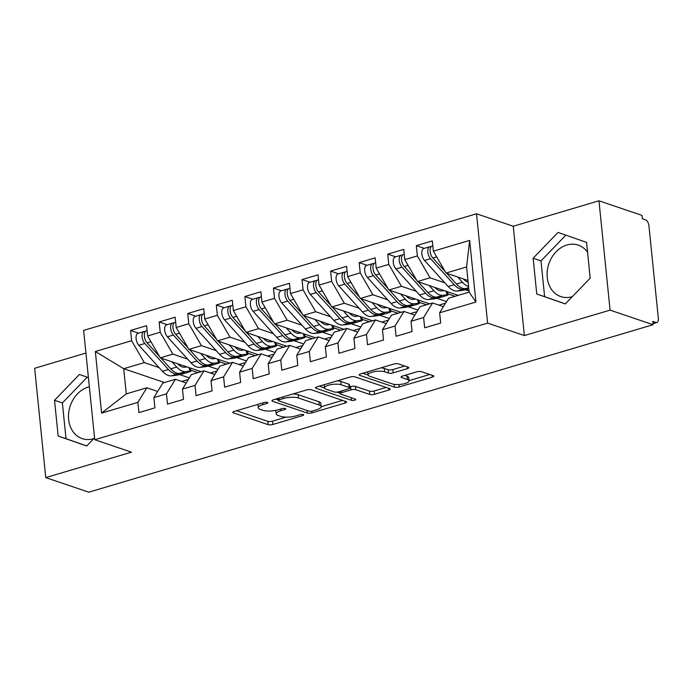 <?xml version="1.0" encoding="UTF-8"?>
<svg xmlns="http://www.w3.org/2000/svg" width="693" height="693" viewBox="0 0 693 693"><rect width="100%" height="100%" fill="white"/><g stroke="black" fill="none" stroke-linecap="round" stroke-linejoin="round"><path stroke-width="1.04" d="M267.411 402.425A2.391 0.702 174.2 0 0 264.094 402.546L234.295 411.391A3.422 1.005 174.2 0 0 232.822 412.396A3.422 1.005 174.2 0 0 233.42 412.881L268.13 424.644A3.422 1.005 174.2 0 0 272.86 424.462L302.668 415.618A2.391 0.702 174.2 0 0 303.699 414.925A2.391 0.702 174.2 0 0 303.274 414.579A2.391 0.702 174.2 0 0 299.965 414.709L296.11 415.852A10.941 3.214 174.2 0 1 280.96 416.424L278.066 415.445A10.941 3.214 174.2 0 1 276.161 413.886A10.941 3.214 174.2 0 1 280.873 410.689L284.728 409.546A2.391 0.702 174.2 0 0 285.759 408.844A2.391 0.702 174.2 0 0 285.343 408.506A2.391 0.702 174.2 0 0 282.034 408.627L278.17 409.771A10.941 3.214 174.2 0 1 263.028 410.343L260.135 409.364A10.941 3.214 174.2 0 1 258.22 407.805A10.941 3.214 174.2 0 1 262.942 404.608L266.796 403.465A2.391 0.702 174.2 0 0 267.827 402.763A2.391 0.702 174.2 0 0 267.411 402.425M587.569 252.287A27.174 21.829 -71.3 0 0 578.248 245.114A27.174 21.829 -71.3 0 0 566.9 245.01A27.174 21.829 -71.3 0 0 547.305 270.651A27.174 21.829 -71.3 0 0 560.802 296.587A27.174 21.829 -71.3 0 0 572.149 296.691A27.174 21.829 -71.3 0 0 572.366 296.621M590.15 277.685A27.174 21.829 -71.3 0 0 589.899 278.447M93.763 438.669A27.174 21.829 108.7 0 1 93.546 438.73A27.174 21.829 108.7 0 1 82.198 438.626A27.174 21.829 108.7 0 1 68.702 412.69A27.174 21.829 108.7 0 1 88.297 387.049A27.174 21.829 108.7 0 1 89.362 386.772M407.337 368.676A3.422 1.005 174.2 0 0 408.809 367.68A3.422 1.005 174.2 0 0 408.212 367.195L398.475 363.894A3.422 1.005 174.2 0 0 393.745 364.068L360.646 373.891A3.422 1.005 174.2 0 0 359.173 374.896A3.422 1.005 174.2 0 0 359.771 375.381L394.482 387.144A3.422 1.005 174.2 0 0 399.211 386.963L432.311 377.148A3.422 1.005 174.2 0 0 433.783 376.143A3.422 1.005 174.2 0 0 433.186 375.658L421.422 371.673A3.422 1.005 174.2 0 0 416.692 371.846L402.529 376.056A3.422 1.005 174.2 0 0 401.048 377.053A3.422 1.005 174.2 0 0 401.645 377.538L407.484 379.513A9.148 2.694 174.2 0 1 409.078 380.821A9.148 2.694 174.2 0 1 402.806 384.052A9.148 2.694 174.2 0 1 392.481 383.974L369.629 376.221A9.148 2.694 174.2 0 1 368.026 374.922A9.148 2.694 174.2 0 1 374.298 371.691A9.148 2.694 174.2 0 1 384.632 371.769L388.444 373.059A3.422 1.005 174.2 0 0 393.174 372.886L407.337 368.676L407.146 366.831M85.932 353.066L34.65 368.286L45.755 477.607L88.782 492.195L653.101 324.714L652.763 321.396L655.907 322.462A5.223 2.703 73.5 0 0 656.886 322.505A5.223 2.703 73.5 0 0 658.35 318.494L648.925 225.736A5.223 2.703 73.5 0 0 645.478 219.768L642.333 218.702L641.995 215.393L598.969 200.805L513.253 226.247L476.515 213.791L487.621 323.111L524.358 335.568L610.074 310.126L653.101 324.714M45.755 477.607L131.471 452.174L94.733 439.717L487.621 323.111M311.252 389.778A3.422 1.005 174.2 0 0 306.514 389.96L273.423 399.783A3.422 1.005 174.2 0 0 271.951 400.779A3.422 1.005 174.2 0 0 272.548 401.264L307.259 413.037A3.422 1.005 174.2 0 0 311.989 412.855L345.088 403.031A3.422 1.005 174.2 0 0 346.561 402.035A3.422 1.005 174.2 0 0 345.963 401.542L311.252 389.778M317.03 386.833L350.13 377.018A3.422 1.005 174.2 0 1 354.859 376.836L389.57 388.6A3.422 1.005 174.2 0 1 390.168 389.085A3.422 1.005 174.2 0 1 388.695 390.09L374.532 394.291A3.422 1.005 174.2 0 1 369.802 394.473L355.726 389.7A3.422 1.005 174.2 0 0 350.987 389.873L341.597 392.662A3.422 1.005 174.2 0 0 340.124 393.667A3.422 1.005 174.2 0 0 340.722 394.152L355.37 399.116A2.391 0.702 174.2 0 1 355.795 399.463A2.391 0.702 174.2 0 1 354.149 400.303A2.391 0.702 174.2 0 1 351.446 400.285L316.155 388.323A3.422 1.005 174.2 0 1 315.558 387.837A3.422 1.005 174.2 0 1 317.03 386.833M476.515 213.791L83.636 330.396L94.733 439.717M164.51 382.536L123.709 368.711L95.339 351.49L101.602 413.106L137.89 402.338L138.929 412.612L154.929 407.856L153.889 397.591L166.459 393.858L167.507 404.132L183.506 399.376L182.467 389.111L195.036 385.377L196.076 395.651L212.075 390.895L211.036 380.63L223.605 376.897L224.653 387.17L240.653 382.423L239.613 372.15L252.183 368.416L253.222 378.69L269.222 373.943L268.182 363.669L280.752 359.936L281.8 370.209L297.799 365.462L296.76 355.188L309.329 351.455L310.369 361.729L326.368 356.982L325.329 346.708L337.898 342.974L338.946 353.248L354.946 348.501L353.906 338.227L366.476 334.494L367.515 344.767L383.515 340.02L382.475 329.747L395.045 326.022L396.093 336.287L412.092 331.54L411.053 321.266L423.622 317.541L424.662 327.806L440.661 323.059L439.622 312.786L448.579 298.233L469.152 292.125L466.588 266.952L446.023 273.051L467.966 280.492M95.339 351.49L131.627 340.722L144.283 362.604L159.113 367.628M138.565 333.16L130.587 330.448L131.627 340.722M130.587 330.448L146.587 325.701L147.626 335.975L160.204 332.242L172.86 354.123L187.69 359.147M167.134 324.679L159.156 321.968L160.204 332.242M159.156 321.968L175.164 317.221L176.204 327.494L188.773 323.761L201.429 345.642L216.259 350.667M195.712 316.199L187.734 313.487L188.773 323.761M187.734 313.487L203.733 308.74L204.773 319.014L217.351 315.28L230.007 337.162L244.837 342.195M224.281 307.718L216.303 305.015L217.351 315.28M216.303 305.015L232.311 300.26L233.35 310.533L245.92 306.8L258.576 328.681L273.406 333.714M252.858 299.237L244.88 296.535L245.92 306.8M244.88 296.535L260.88 291.779L261.919 302.053L274.497 298.319L287.153 320.201L301.983 325.234M281.427 290.757L273.449 288.054L274.497 298.319M273.449 288.054L289.457 283.298L290.497 293.572L303.066 289.839L315.722 311.72L330.552 316.753M310.005 282.276L302.027 279.574L303.066 289.839M302.027 279.574L318.026 274.818L319.066 285.092L331.644 281.358L344.3 303.239L359.13 308.272M338.574 273.796L330.596 271.093L331.644 281.358M330.596 271.093L346.604 266.346L347.643 276.611L360.213 272.877L372.869 294.759L387.699 299.792M367.151 265.315L359.173 262.612L360.213 272.877M359.173 262.612L375.173 257.865L376.212 268.13L388.79 264.397L401.446 286.287L416.276 291.311M395.72 256.834L387.742 254.132L388.79 264.397M387.742 254.132L403.75 249.385L404.79 259.65L417.359 255.916L430.015 277.806L444.845 282.831M424.298 248.354L416.32 245.651L417.359 255.916M416.32 245.651L432.319 240.904L433.368 251.169L469.655 240.402L475.909 302.018L439.622 312.786M443.399 306.652L432.579 302.98L420.001 306.713L411.053 321.266M423.622 317.541L432.579 302.98M433.368 251.169L446.023 273.051M466.588 266.952L469.655 240.402M414.83 315.133L404.002 311.46L391.432 315.194L382.475 329.747M395.045 326.022L404.002 311.46M465.393 289.795L469.04 291.025M430.015 277.806L417.446 281.531L458.238 295.365M404.79 259.65L417.446 281.531M386.252 323.605L375.433 319.941L362.855 323.674L353.906 338.227M366.476 334.494L375.433 319.941M445.538 303.17L438.929 305.137M436.824 298.276L446.526 301.568M401.446 286.287L388.877 290.012L429.669 303.846M376.212 268.13L388.877 290.012M357.683 332.086L346.855 328.421L334.286 332.155L325.329 346.708M337.898 342.974L346.855 328.421M416.961 311.651L410.36 313.617M408.246 306.756L417.957 310.048M372.869 294.759L360.299 298.492L401.091 312.326M347.643 276.611L360.299 298.492M329.106 340.566L318.286 336.902L305.708 340.635L296.76 355.188M309.329 351.455L318.286 336.902M388.392 320.131L381.782 322.098M379.677 315.237L389.379 318.529M344.3 303.239L331.722 306.973L372.522 320.807M319.066 285.092L331.722 306.973M300.528 349.047L289.709 345.383L277.139 349.107L268.182 363.669M280.752 359.936L289.709 345.383M359.814 328.612L353.213 330.578M351.1 323.718L360.81 327.001M315.722 311.72L303.153 315.454L343.945 329.279M290.497 293.572L303.153 315.454M271.959 357.527L261.14 353.863L248.562 357.588L239.613 372.15M252.183 368.416L261.14 353.863M331.245 337.093L324.636 339.05M322.531 332.198L332.233 335.481M287.153 320.201L274.575 323.934L315.376 337.76M261.919 302.053L274.575 323.934M243.382 366.008L232.562 362.344L219.993 366.069L211.036 380.63M223.605 376.897L232.562 362.344M302.668 345.573L296.067 347.531M293.953 340.679L303.664 343.962M258.576 328.681L246.006 332.415L286.798 346.24M233.35 310.533L246.006 332.415M214.813 374.489L203.993 370.824L191.415 374.549L182.467 389.111M195.036 385.377L203.993 370.824M274.099 354.054L267.489 356.011M265.384 349.159L275.086 352.442M230.007 337.162L217.429 340.895L258.229 354.721M204.773 319.014L217.429 340.895M186.235 382.969L175.416 379.305L162.846 383.03L153.889 397.591M166.459 393.858L175.416 379.305M245.521 362.534L238.92 364.492M236.807 357.631L246.517 360.923M201.429 345.642L188.86 349.376L229.652 363.201M176.204 327.494L188.86 349.376M157.666 391.45L146.847 387.777L126.273 393.884L101.602 413.106M137.89 402.338L146.847 387.777M216.952 371.015L210.343 372.973M208.238 366.112L217.94 369.404M172.86 354.123L160.282 357.857L201.083 371.682M147.626 335.975L160.282 357.857M610.074 310.126L598.969 200.805M88.427 377.598L79.426 374.463L54.53 400.277L58.16 436.044L86.694 445.997L94.551 437.855M513.253 226.247L524.358 335.568M533.134 258.229L536.763 293.997L565.297 303.95L590.193 278.144L586.564 242.377L558.03 232.424L533.134 258.229L540.99 260.897L544.62 296.665L565.358 303.898M144.283 362.604L123.709 368.711L126.273 393.884M188.375 379.495L181.774 381.453M179.66 374.592L189.371 377.884M475.909 302.018L469.152 292.125M87.231 377.183L62.387 402.936L66.017 438.704L86.755 445.937M66.017 438.704L58.16 436.044M62.387 402.936L54.53 400.277M565.835 235.144L540.99 260.897M544.62 296.665L536.763 293.997M257.883 404.391A10.941 3.214 174.2 0 0 257.883 404.495L258.22 407.805M275.823 410.351A10.941 3.214 174.2 0 0 275.823 410.568L276.161 413.886M236.521 410.732L267.793 421.335A3.422 1.005 174.2 0 0 272.531 421.153L286.053 417.143M321.162 406.722L342.524 400.381M275.649 399.116L278.118 399.956M279.21 399.783A2.391 0.702 174.2 0 0 278.179 400.476A2.391 0.702 174.2 0 0 278.595 400.823L309.061 411.148A2.391 0.702 174.2 0 0 312.378 411.027L316.441 409.814A10.941 3.214 174.2 0 0 321.154 406.618A10.941 3.214 174.2 0 0 319.248 405.058L298.423 397.999A10.941 3.214 174.2 0 0 283.272 398.57L279.21 399.783L279.036 398.111M321.154 406.618L320.824 403.309A10.941 3.214 174.2 0 0 318.91 401.749L319.248 405.058M292.992 393.971A10.941 3.214 174.2 0 1 298.085 394.689L318.91 401.749M386.131 387.439L374.194 390.982L374.532 394.291M349.653 386.859L350.649 386.564A3.422 1.005 174.2 0 1 355.388 386.382L369.464 391.155A3.422 1.005 174.2 0 0 374.194 390.982M340.072 393.234L336.798 392.125M324.523 387.959L319.256 386.174M341.112 384.745A9.148 2.694 174.2 0 0 330.786 384.667A9.148 2.694 174.2 0 0 324.515 387.898A9.148 2.694 174.2 0 0 326.108 389.197L334.165 391.926A3.422 1.005 174.2 0 0 338.894 391.753L348.293 388.964A3.422 1.005 174.2 0 0 349.766 387.959A3.422 1.005 174.2 0 0 349.168 387.474L341.112 384.745L340.783 381.436A9.148 2.694 174.2 0 0 337.179 380.855M349.766 387.959L349.428 384.65A3.422 1.005 174.2 0 0 348.83 384.165L349.168 387.474M340.783 381.436L348.83 384.165M380.873 367.888A9.148 2.694 174.2 0 1 384.294 368.459L388.106 369.75A3.422 1.005 174.2 0 0 392.836 369.568L404.773 366.025M409.078 380.821L408.74 377.503A9.148 2.694 174.2 0 0 407.146 376.204L407.484 379.513M404.755 375.389L407.146 376.204M409.061 380.63L429.747 374.489M362.872 373.232L368.035 374.982M145.088 339.267A2.443 1.265 -106.5 0 1 144.664 337.837M160.975 358.09L170.729 368.832A21.951 11.365 -106.5 0 0 179.704 373.388L184.295 372.877L177.425 374.064A21.951 11.365 -106.5 0 1 168.442 369.516L144.846 343.511A6.965 3.604 -106.5 0 1 142.1 336.876A6.965 3.604 -106.5 0 1 144.04 331.531L138.046 333.307A6.965 3.604 73.5 0 0 136.097 338.66A6.965 3.604 73.5 0 0 138.843 345.287L162.439 371.292A21.951 11.365 73.5 0 0 171.422 375.849L175.615 375.355A6.965 0.528 166.1 0 0 184.953 373.232L187.812 372.384A6.965 0.528 166.1 0 0 190.947 371.136A6.965 0.528 166.1 0 0 189.899 371.11L189.033 367.602M144.04 331.531A6.965 3.604 -106.5 0 1 145.296 331.566M159.451 356.41L147.124 342.827A6.965 3.604 -106.5 0 1 144.387 336.2A6.965 3.604 -106.5 0 1 146.327 330.856L147.089 330.63M177.599 363.721A17.42 9.018 73.5 0 0 184.624 367.221L187.075 366.935M171.977 361.815L176.724 367.056A21.951 11.365 73.5 0 0 185.707 371.613L189.899 371.11M197.912 372.626L190.714 370.183M173.657 330.786A2.443 1.265 -106.5 0 1 173.233 329.357M189.544 349.61L199.298 360.351A21.951 11.365 -106.5 0 0 208.281 364.908L212.864 364.397L205.994 365.583A21.951 11.365 -106.5 0 1 197.011 361.036L173.415 335.031A6.965 3.604 -106.5 0 1 170.669 328.395A6.965 3.604 -106.5 0 1 172.618 323.051L166.615 324.826A6.965 3.604 73.5 0 0 164.674 330.18A6.965 3.604 73.5 0 0 167.411 336.807L191.017 362.811A21.951 11.365 73.5 0 0 199.991 367.368L204.192 366.874A6.965 0.528 166.1 0 0 213.522 364.752L216.381 363.903A6.965 0.528 166.1 0 0 219.525 362.656A6.965 0.528 166.1 0 0 218.477 362.63L217.611 359.121M172.618 323.051A6.965 3.604 -106.5 0 1 173.874 323.085M188.02 347.929L175.701 334.347A6.965 3.604 -106.5 0 1 172.955 327.72A6.965 3.604 -106.5 0 1 174.905 322.375L175.658 322.15M206.176 355.24A17.42 9.018 73.5 0 0 213.201 358.749L215.644 358.454M200.546 353.335L205.301 358.576A21.951 11.365 73.5 0 0 214.284 363.132L218.477 362.63M226.481 364.146L219.291 361.703M202.235 322.306A2.443 1.265 -106.5 0 1 201.81 320.876M218.122 341.129L227.876 351.871A21.951 11.365 -106.5 0 0 236.85 356.427L241.441 355.916L234.572 357.112A21.951 11.365 -106.5 0 1 225.589 352.555L201.992 326.55A6.965 3.604 -106.5 0 1 199.246 319.915A6.965 3.604 -106.5 0 1 201.187 314.57L195.192 316.354A6.965 3.604 73.5 0 0 193.243 321.699A6.965 3.604 73.5 0 0 195.989 328.326L219.586 354.331A21.951 11.365 73.5 0 0 228.569 358.887L232.761 358.394A6.965 0.528 166.1 0 0 242.1 356.271L244.958 355.422A6.965 0.528 166.1 0 0 248.103 354.175A6.965 0.528 166.1 0 0 247.046 354.149L246.18 350.641M201.187 314.57A6.965 3.604 -106.5 0 1 202.443 314.605M216.597 339.449L204.27 325.866A6.965 3.604 -106.5 0 1 201.533 319.239A6.965 3.604 -106.5 0 1 203.473 313.894L204.236 313.669M234.745 346.76A17.42 9.018 73.5 0 0 241.77 350.268L244.222 349.974M229.123 344.854L233.87 350.095A21.951 11.365 73.5 0 0 242.853 354.651L247.046 354.149M255.059 355.665L247.86 353.222M230.804 313.825A2.443 1.265 -106.5 0 1 230.379 312.396M246.691 332.649L256.445 343.399A21.951 11.365 -106.5 0 0 265.428 347.947L270.01 347.436L263.141 348.631A21.951 11.365 -106.5 0 1 254.158 344.075L230.561 318.07A6.965 3.604 -106.5 0 1 227.815 311.434A6.965 3.604 -106.5 0 1 229.764 306.089L223.761 307.874A6.965 3.604 73.5 0 0 221.821 313.219A6.965 3.604 73.5 0 0 224.558 319.845L248.163 345.85A21.951 11.365 73.5 0 0 257.138 350.407L261.339 349.913A6.965 0.528 166.1 0 0 270.668 347.791L273.527 346.942A6.965 0.528 166.1 0 0 276.672 345.694A6.965 0.528 166.1 0 0 275.623 345.668L274.757 342.16M229.764 306.089A6.965 3.604 -106.5 0 1 231.02 306.124M245.166 330.968L232.848 317.385A6.965 3.604 -106.5 0 1 230.102 310.759A6.965 3.604 -106.5 0 1 232.051 305.414L232.805 305.189M263.323 338.288A17.42 9.018 73.5 0 0 270.348 341.788L272.791 341.493M257.692 336.374L262.448 341.614A21.951 11.365 73.5 0 0 271.431 346.171L275.623 345.668M283.628 347.184L276.438 344.75M259.381 305.344A2.443 1.265 -106.5 0 1 258.957 303.915M275.268 324.168L285.022 334.918A21.951 11.365 -106.5 0 0 293.997 339.466L298.588 338.955L291.718 340.15A21.951 11.365 -106.5 0 1 282.735 335.594L259.139 309.589A6.965 3.604 -106.5 0 1 256.393 302.954A6.965 3.604 -106.5 0 1 258.333 297.609L252.339 299.393A6.965 3.604 73.5 0 0 250.39 304.738A6.965 3.604 73.5 0 0 253.136 311.365L276.732 337.37A21.951 11.365 73.5 0 0 285.715 341.926L289.908 341.432A6.965 0.528 166.1 0 0 299.246 339.31L302.105 338.461A6.965 0.528 166.1 0 0 305.249 337.214A6.965 0.528 166.1 0 0 304.192 337.188L303.326 333.679M258.333 297.609A6.965 3.604 -106.5 0 1 259.589 297.644M273.744 322.488L261.417 308.913A6.965 3.604 -106.5 0 1 258.68 302.278A6.965 3.604 -106.5 0 1 260.62 296.933L261.382 296.708M291.892 329.807A17.42 9.018 73.5 0 0 298.917 333.307L301.368 333.012M286.27 327.893L291.017 333.134A21.951 11.365 73.5 0 0 300 337.69L304.192 337.188M312.205 338.704L305.007 336.27M287.95 296.864A2.443 1.265 -106.5 0 1 287.526 295.435M303.837 315.687L313.591 326.438A21.951 11.365 -106.5 0 0 322.574 330.985L327.157 330.474L320.287 331.67A21.951 11.365 -106.5 0 1 311.304 327.113L287.708 301.108A6.965 3.604 -106.5 0 1 284.962 294.473A6.965 3.604 -106.5 0 1 286.911 289.128L280.908 290.913A6.965 3.604 73.5 0 0 278.967 296.257A6.965 3.604 73.5 0 0 281.704 302.884L305.31 328.898A21.951 11.365 73.5 0 0 314.284 333.446L318.485 332.952A6.965 0.528 166.1 0 0 327.815 330.83L330.674 329.981A6.965 0.528 166.1 0 0 333.818 328.733A6.965 0.528 166.1 0 0 332.77 328.716L331.904 325.199M286.911 289.128A6.965 3.604 -106.5 0 1 288.167 289.163M302.313 314.007L289.995 300.433A6.965 3.604 -106.5 0 1 287.249 293.797A6.965 3.604 -106.5 0 1 289.198 288.453L289.951 288.227M320.469 321.327A17.42 9.018 73.5 0 0 327.494 324.826L329.937 324.532M314.839 319.412L319.594 324.653A21.951 11.365 73.5 0 0 328.577 329.21L332.77 328.716M340.774 330.223L333.584 327.789M316.528 288.383A2.443 1.265 -106.5 0 1 316.103 286.963M332.415 307.207L342.169 317.957A21.951 11.365 -106.5 0 0 351.152 322.505L355.734 321.994L348.865 323.189A21.951 11.365 -106.5 0 1 339.882 318.633L316.285 292.628A6.965 3.604 -106.5 0 1 313.539 286.001A6.965 3.604 -106.5 0 1 315.48 280.648L309.485 282.432A6.965 3.604 73.5 0 0 307.536 287.777A6.965 3.604 73.5 0 0 310.282 294.412L333.879 320.417A21.951 11.365 73.5 0 0 342.862 324.965L347.054 324.471A6.965 0.528 166.1 0 0 356.393 322.349L359.251 321.5A6.965 0.528 166.1 0 0 362.396 320.253A6.965 0.528 166.1 0 0 361.339 320.235L360.473 316.718M315.48 280.648A6.965 3.604 -106.5 0 1 316.736 280.682M330.89 305.526L318.563 291.952A6.965 3.604 -106.5 0 1 315.826 285.317A6.965 3.604 -106.5 0 1 317.766 279.972L318.529 279.747M349.038 312.846A17.42 9.018 73.5 0 0 356.063 316.346L358.515 316.051M343.416 310.94L348.163 316.173A21.951 11.365 73.5 0 0 357.146 320.729L361.339 320.235M369.352 321.743L362.153 319.308M345.097 279.903A2.443 1.265 -106.5 0 1 344.672 278.482M360.984 298.726L370.738 309.476A21.951 11.365 -106.5 0 0 379.721 314.024L384.303 313.513L377.434 314.709A21.951 11.365 -106.5 0 1 368.451 310.152L344.854 284.147A6.965 3.604 -106.5 0 1 342.108 277.521A6.965 3.604 -106.5 0 1 344.057 272.167L338.054 273.952A6.965 3.604 73.5 0 0 336.114 279.296A6.965 3.604 73.5 0 0 338.851 285.932L362.456 311.937A21.951 11.365 73.5 0 0 371.431 316.484L375.632 315.991A6.965 0.528 166.1 0 0 384.961 313.868L387.82 313.019A6.965 0.528 166.1 0 0 390.965 311.772A6.965 0.528 166.1 0 0 389.916 311.755L389.05 308.238M344.057 272.167A6.965 3.604 -106.5 0 1 345.313 272.202M359.459 297.046L347.141 283.472A6.965 3.604 -106.5 0 1 344.395 276.836A6.965 3.604 -106.5 0 1 346.344 271.491L347.098 271.266M377.616 304.366A17.42 9.018 73.5 0 0 384.641 307.865L387.084 307.571M371.985 302.46L376.741 307.692A21.951 11.365 73.5 0 0 385.724 312.248L389.916 311.755M397.921 313.262L390.731 310.828M373.674 271.422A2.443 1.265 -106.5 0 1 373.25 270.001M389.561 290.246L399.315 300.996A21.951 11.365 -106.5 0 0 408.298 305.552L412.881 305.033L406.011 306.228A21.951 11.365 -106.5 0 1 397.028 301.672L373.432 275.667A6.965 3.604 -106.5 0 1 370.686 269.04A6.965 3.604 -106.5 0 1 372.626 263.686L366.632 265.471A6.965 3.604 73.5 0 0 364.683 270.816A6.965 3.604 73.5 0 0 367.429 277.451L391.025 303.456A21.951 11.365 73.5 0 0 400.008 308.004L404.201 307.51A6.965 0.528 166.1 0 0 413.539 305.388L416.398 304.539A6.965 0.528 166.1 0 0 419.542 303.291A6.965 0.528 166.1 0 0 418.485 303.274L417.619 299.757M372.626 263.686A6.965 3.604 -106.5 0 1 373.882 263.721M388.037 288.565L375.719 274.991A6.965 3.604 -106.5 0 1 372.973 268.356A6.965 3.604 -106.5 0 1 374.913 263.011L375.675 262.786M406.185 295.885A17.42 9.018 73.5 0 0 413.21 299.385L415.661 299.09M400.563 293.979L405.31 299.211A21.951 11.365 73.5 0 0 414.293 303.768L418.485 303.274M426.498 304.781L419.3 302.347M402.243 262.942A2.443 1.265 -106.5 0 1 401.819 261.521M418.13 281.765L427.884 292.515A21.951 11.365 -106.5 0 0 436.867 297.072L441.45 296.552L434.58 297.747A21.951 11.365 -106.5 0 1 425.597 293.191L402.001 267.186A6.965 3.604 -106.5 0 1 399.255 260.559A6.965 3.604 -106.5 0 1 401.204 255.206L395.201 256.99A6.965 3.604 73.5 0 0 393.26 262.335A6.965 3.604 73.5 0 0 395.998 268.971L419.603 294.975A21.951 11.365 73.5 0 0 428.577 299.532L432.779 299.029A6.965 0.528 166.1 0 0 442.108 296.907L444.967 296.058A6.965 0.528 166.1 0 0 448.111 294.82A6.965 0.528 166.1 0 0 447.063 294.794L446.197 291.277M401.204 255.206A6.965 3.604 -106.5 0 1 402.46 255.241M416.606 280.085L404.288 266.51A6.965 3.604 -106.5 0 1 401.542 259.875A6.965 3.604 -106.5 0 1 403.491 254.53L404.244 254.305M434.762 287.404A17.42 9.018 73.5 0 0 441.787 290.904L444.23 290.618M429.132 285.499L433.887 290.731A21.951 11.365 73.5 0 0 442.87 295.287L447.063 294.794M455.067 296.301L447.877 293.867M430.821 254.461A2.443 1.265 -106.5 0 1 430.396 253.04M468.78 288.496L463.158 289.267A21.951 11.365 -106.5 0 1 454.175 284.71L430.578 258.706A6.965 3.604 -106.5 0 1 427.832 252.079A6.965 3.604 -106.5 0 1 429.773 246.725L423.778 248.51A6.965 3.604 73.5 0 0 421.829 253.855A6.965 3.604 73.5 0 0 424.575 260.49L448.172 286.495A21.951 11.365 73.5 0 0 457.155 291.051L461.347 290.549A6.965 0.528 166.1 0 0 468.823 288.946M429.773 246.725A6.965 3.604 -106.5 0 1 431.029 246.769M445.183 271.604L432.865 258.03A6.965 3.604 -106.5 0 1 430.119 251.394A6.965 3.604 -106.5 0 1 432.06 246.05L432.822 245.824M463.331 278.924A17.42 9.018 73.5 0 0 468.139 282.216M468.754 288.193L465.445 288.591A21.951 11.365 -106.5 0 1 456.462 284.035L446.708 273.285M457.709 277.018L462.456 282.25A21.951 11.365 73.5 0 0 468.581 286.521M652.962 323.336L655.907 322.462M262.768 402.945L262.942 404.608M284.606 408.368L284.728 409.546M280.7 409.017L280.873 410.689M302.546 414.44L302.668 415.618M272.531 421.153L272.86 424.462M267.793 421.335L268.13 424.644M233.307 411.798L233.42 412.881M266.675 402.286L266.796 403.465M344.897 401.186L345.088 403.031M311.815 411.157L311.989 412.855M306.99 410.447L307.259 413.037M272.436 400.182L272.548 401.264M298.085 394.689L298.423 397.999M283.108 396.907L283.272 398.57M388.504 388.245L388.695 390.09M369.464 391.155L369.802 394.473M355.388 386.382L355.726 389.7M350.649 386.564L350.987 389.873M341.424 390.999L341.597 392.662M351.186 397.704L351.446 400.285M316.051 387.24L316.155 388.323M392.836 369.568L393.174 372.886M388.106 369.75L388.444 373.059M384.294 368.459L384.632 371.769M401.542 376.455L401.645 377.538M432.12 375.294L432.311 377.148M398.969 384.52L399.211 386.963M394.196 384.364L394.482 387.144M359.658 374.298L359.771 375.381M171.422 375.849L177.425 374.064M179.704 373.388L185.707 371.613M170.729 368.832L176.724 367.056M147.124 342.827L150.944 341.701M162.439 371.292L168.442 369.516M138.843 345.287L144.846 343.511M199.991 367.368L205.994 365.583M208.281 364.908L214.284 363.132M199.298 360.351L205.301 358.576M175.701 334.347L179.513 333.22M191.017 362.811L197.011 361.036M167.411 336.807L173.415 335.031M228.569 358.887L234.572 357.112M236.85 356.427L242.853 354.651M227.876 351.871L233.87 350.095M204.27 325.866L208.091 324.74M219.586 354.331L225.589 352.555M195.989 328.326L201.992 326.55M257.138 350.407L263.141 348.631M265.428 347.947L271.431 346.171M256.445 343.399L262.448 341.614M232.848 317.385L236.659 316.259M248.163 345.85L254.158 344.075M224.558 319.845L230.561 318.07M285.715 341.926L291.718 340.15M293.997 339.466L300 337.69M285.022 334.918L291.017 333.134M261.417 308.913L265.237 307.779M276.732 337.37L282.735 335.594M253.136 311.365L259.139 309.589M314.284 333.446L320.287 331.67M322.574 330.985L328.577 329.21M313.591 326.438L319.594 324.653M289.995 300.433L293.806 299.298M305.31 328.898L311.304 327.113M281.704 302.884L287.708 301.108M342.862 324.965L348.865 323.189M351.152 322.505L357.146 320.729M342.169 317.957L348.163 316.173M318.563 291.952L322.384 290.817M333.879 320.417L339.882 318.633M310.282 294.412L316.285 292.628M371.431 316.484L377.434 314.709M379.721 314.024L385.724 312.248M370.738 309.476L376.741 307.692M347.141 283.472L350.953 282.337M362.456 311.937L368.451 310.152M338.851 285.932L344.854 284.147M400.008 308.004L406.011 306.228M408.298 305.552L414.293 303.768M399.315 300.996L405.31 299.211M375.719 274.991L379.53 273.856M391.025 303.456L397.028 301.672M367.429 277.451L373.432 275.667M428.577 299.532L434.58 297.747M436.867 297.072L442.87 295.287M427.884 292.515L433.887 290.731M404.288 266.51L408.099 265.376M419.603 294.975L425.597 293.191M395.998 268.971L402.001 267.186M457.155 291.051L463.158 289.267M465.445 288.591L468.693 287.621M456.462 284.035L462.456 282.25M432.865 258.03L436.677 256.895M448.172 286.495L454.175 284.71M424.575 260.49L430.578 258.706M652.997 323.657L656.886 322.505M277.971 398.432L278.179 400.476M339.899 391.45L340.124 393.667M324.185 384.71L324.515 387.898M367.714 371.794L368.026 374.922M190.177 367.983L190.947 371.136M218.745 359.502L219.525 362.656M247.323 351.022L248.103 354.175M275.892 342.541L276.672 345.694M304.47 334.069L305.249 337.214M333.038 325.589L333.818 328.733M361.616 317.108L362.396 320.253M390.185 308.628L390.965 311.772M418.763 300.147L419.542 303.291M447.331 291.666L448.111 294.82"/></g></svg>
